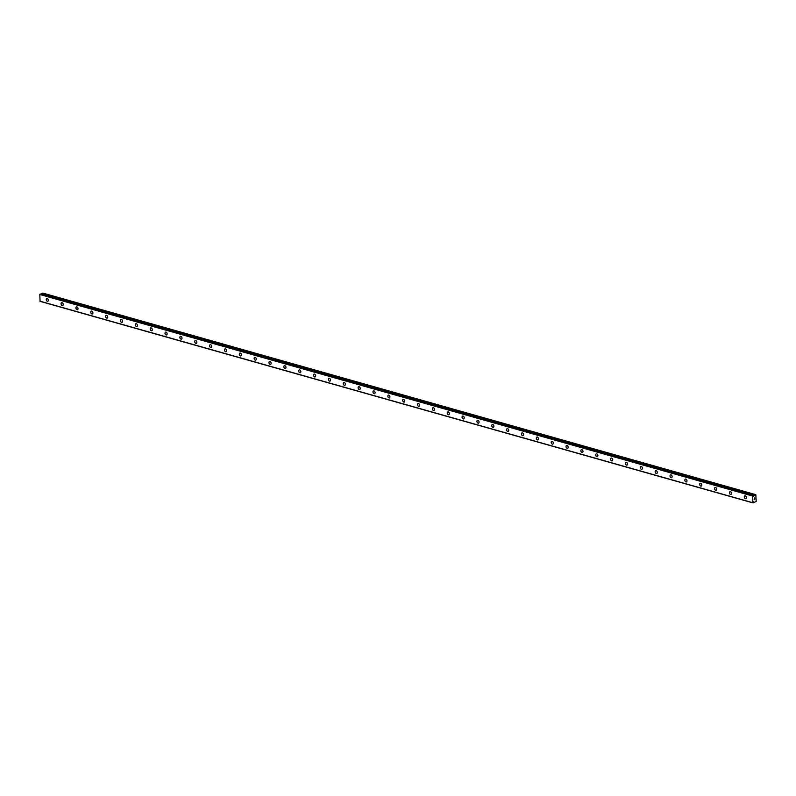 <?xml version="1.0" encoding="UTF-8"?>
<svg xmlns="http://www.w3.org/2000/svg" width="796" height="796" viewBox="0 0 796 796"><rect width="100%" height="100%" fill="white"/><g stroke="black" fill="none" stroke-linecap="round" stroke-linejoin="round"><path stroke-width="1.19" d="M753.663 501.997L752.807 502.724L752.698 496.057L753.334 495.59L753.683 496.485L754.21 495.261L755.822 494.664L756.2 501.321L754.319 502.405L753.673 501.749M47.8 301.336A1.512 1.045 69.8 0 1 46.755 298.51A1.512 1.045 69.8 0 1 47.8 301.336A1.512 1.045 69.8 0 1 46.755 298.51M62.655 305.535A1.512 1.045 69.8 0 1 61.61 302.709A1.512 1.045 69.8 0 1 62.655 305.545A1.512 1.045 69.8 0 1 61.61 302.709M77.511 309.734A1.512 1.045 69.8 0 1 76.466 306.908A1.512 1.045 69.8 0 1 77.501 309.743A1.512 1.045 69.8 0 1 76.456 306.908M92.356 313.932A1.512 1.045 69.8 0 1 91.311 311.107A1.512 1.045 69.8 0 1 92.356 313.942A1.512 1.045 69.8 0 1 91.311 311.107M107.211 318.141A1.512 1.045 69.8 0 1 106.166 315.306A1.512 1.045 69.8 0 1 107.211 318.141A1.512 1.045 69.8 0 1 106.166 315.306M122.067 322.34A1.512 1.045 69.8 0 1 121.022 319.504M121.519 319.495A1.512 1.045 69.8 0 1 121.559 322.35A1.512 1.045 69.8 0 1 121.519 319.495M136.912 326.539A1.512 1.045 69.8 0 1 135.867 323.703A1.512 1.045 69.8 0 1 136.912 326.539A1.512 1.045 69.8 0 1 135.867 323.703M151.767 330.738A1.512 1.045 69.8 0 1 150.723 327.902A1.512 1.045 69.8 0 1 151.767 330.738A1.512 1.045 69.8 0 1 150.723 327.902M166.623 334.937A1.512 1.045 69.8 0 1 165.578 332.101A1.512 1.045 69.8 0 1 166.613 334.937A1.512 1.045 69.8 0 1 165.568 332.101M181.468 339.136A1.512 1.045 69.8 0 1 180.433 336.3A1.512 1.045 69.8 0 1 181.468 339.136A1.512 1.045 69.8 0 1 180.423 336.3M196.323 343.335A1.512 1.045 69.8 0 1 195.279 340.499A1.512 1.045 69.8 0 1 196.323 343.335A1.512 1.045 69.8 0 1 195.279 340.499M211.179 347.534A1.512 1.045 69.8 0 1 210.134 344.698A1.512 1.045 69.8 0 1 211.169 347.534A1.512 1.045 69.8 0 1 210.134 344.698M226.024 351.733A1.512 1.045 69.8 0 1 224.989 348.897A1.512 1.045 69.8 0 1 226.024 351.733A1.512 1.045 69.8 0 1 224.979 348.897M240.88 355.931A1.512 1.045 69.8 0 1 239.835 353.096A1.512 1.045 69.8 0 1 240.88 355.931A1.512 1.045 69.8 0 1 239.835 353.096M255.735 360.13A1.512 1.045 69.8 0 1 254.69 357.295A1.512 1.045 69.8 0 1 255.735 360.13A1.512 1.045 69.8 0 1 254.69 357.295M270.59 364.329A1.512 1.045 69.8 0 1 269.546 361.493A1.512 1.045 69.8 0 1 270.58 364.329A1.512 1.045 69.8 0 1 269.536 361.493M285.436 368.528A1.512 1.045 69.8 0 1 284.391 365.692A1.512 1.045 69.8 0 1 285.436 368.528A1.512 1.045 69.8 0 1 284.391 365.692M300.291 372.727A1.512 1.045 69.8 0 1 299.246 369.891A1.512 1.045 69.8 0 1 300.291 372.727A1.512 1.045 69.8 0 1 299.246 369.891M315.146 376.926A1.512 1.045 69.8 0 1 314.102 374.09M314.589 374.08A1.512 1.045 69.8 0 1 314.639 376.936A1.512 1.045 69.8 0 1 314.589 374.08M329.992 381.125A1.512 1.045 69.8 0 1 328.947 378.289A1.512 1.045 69.8 0 1 329.992 381.125A1.512 1.045 69.8 0 1 328.947 378.289M344.847 385.324A1.512 1.045 69.8 0 1 343.802 382.488A1.512 1.045 69.8 0 1 344.847 385.324A1.512 1.045 69.8 0 1 343.802 382.498M359.702 389.523A1.512 1.045 69.8 0 1 358.658 386.687A1.512 1.045 69.8 0 1 359.692 389.523A1.512 1.045 69.8 0 1 358.648 386.697M374.548 393.721A1.512 1.045 69.8 0 1 373.503 390.886A1.512 1.045 69.8 0 1 374.548 393.721A1.512 1.045 69.8 0 1 373.503 390.896M389.403 397.92A1.512 1.045 69.8 0 1 388.358 395.095A1.512 1.045 69.8 0 1 389.403 397.92A1.512 1.045 69.8 0 1 388.358 395.095M404.259 402.119A1.512 1.045 69.8 0 1 403.214 399.293A1.512 1.045 69.8 0 1 404.249 402.119A1.512 1.045 69.8 0 1 403.204 399.293M419.104 406.318A1.512 1.045 69.8 0 1 418.059 403.492A1.512 1.045 69.8 0 1 419.104 406.318A1.512 1.045 69.8 0 1 418.059 403.492M433.959 410.517A1.512 1.045 69.8 0 1 432.915 407.691A1.512 1.045 69.8 0 1 433.959 410.527A1.512 1.045 69.8 0 1 432.915 407.691M448.815 414.716A1.512 1.045 69.8 0 1 447.77 411.89A1.512 1.045 69.8 0 1 448.805 414.726A1.512 1.045 69.8 0 1 447.76 411.89M463.66 418.915A1.512 1.045 69.8 0 1 462.615 416.089A1.512 1.045 69.8 0 1 463.66 418.925A1.512 1.045 69.8 0 1 462.615 416.089M478.515 423.124A1.512 1.045 69.8 0 1 477.471 420.288A1.512 1.045 69.8 0 1 478.515 423.124A1.512 1.045 69.8 0 1 477.471 420.288M493.371 427.323A1.512 1.045 69.8 0 1 492.326 424.487A1.512 1.045 69.8 0 1 493.361 427.323A1.512 1.045 69.8 0 1 492.316 424.487M508.216 431.522A1.512 1.045 69.8 0 1 507.171 428.686A1.512 1.045 69.8 0 1 508.216 431.522A1.512 1.045 69.8 0 1 507.171 428.686M523.072 435.72A1.512 1.045 69.8 0 1 522.027 432.885A1.512 1.045 69.8 0 1 523.072 435.72A1.512 1.045 69.8 0 1 522.027 432.885M537.927 439.919A1.512 1.045 69.8 0 1 536.882 437.084M537.38 437.074A1.512 1.045 69.8 0 1 537.419 439.929A1.512 1.045 69.8 0 1 537.38 437.074M552.772 444.118A1.512 1.045 69.8 0 1 551.727 441.282A1.512 1.045 69.8 0 1 552.772 444.118A1.512 1.045 69.8 0 1 551.727 441.282M567.628 448.317A1.512 1.045 69.8 0 1 566.583 445.481A1.512 1.045 69.8 0 1 567.628 448.317A1.512 1.045 69.8 0 1 566.583 445.481M582.483 452.516A1.512 1.045 69.8 0 1 581.438 449.68A1.512 1.045 69.8 0 1 582.473 452.516A1.512 1.045 69.8 0 1 581.428 449.68M597.328 456.715A1.512 1.045 69.8 0 1 596.284 453.879A1.512 1.045 69.8 0 1 597.328 456.715A1.512 1.045 69.8 0 1 596.284 453.879M612.184 460.914A1.512 1.045 69.8 0 1 611.139 458.078A1.512 1.045 69.8 0 1 612.184 460.914A1.512 1.045 69.8 0 1 611.139 458.078M627.039 465.113A1.512 1.045 69.8 0 1 625.994 462.277A1.512 1.045 69.8 0 1 627.029 465.113A1.512 1.045 69.8 0 1 625.984 462.277M641.884 469.312A1.512 1.045 69.8 0 1 640.84 466.476A1.512 1.045 69.8 0 1 641.884 469.312A1.512 1.045 69.8 0 1 640.84 466.476M656.74 473.511A1.512 1.045 69.8 0 1 655.695 470.675A1.512 1.045 69.8 0 1 656.74 473.511A1.512 1.045 69.8 0 1 655.695 470.675M671.595 477.709A1.512 1.045 69.8 0 1 670.55 474.874A1.512 1.045 69.8 0 1 671.585 477.709A1.512 1.045 69.8 0 1 670.54 474.874M686.441 481.908A1.512 1.045 69.8 0 1 685.396 479.073A1.512 1.045 69.8 0 1 686.441 481.908A1.512 1.045 69.8 0 1 685.396 479.073M701.296 486.107A1.512 1.045 69.8 0 1 700.251 483.272A1.512 1.045 69.8 0 1 701.296 486.107A1.512 1.045 69.8 0 1 700.251 483.272M716.141 490.306A1.512 1.045 69.8 0 1 715.097 487.48A1.512 1.045 69.8 0 1 716.141 490.306A1.512 1.045 69.8 0 1 715.107 487.47M730.997 494.505A1.512 1.045 69.8 0 1 729.952 491.669A1.512 1.045 69.8 0 1 730.997 494.505A1.512 1.045 69.8 0 1 729.952 491.679M745.852 498.704A1.512 1.045 69.8 0 1 744.807 495.868A1.512 1.045 69.8 0 1 745.852 498.704A1.512 1.045 69.8 0 1 744.807 495.878M754.747 499.291L754.13 499.59L754.17 499.032M754.13 499.59L754.787 498.793M754.25 498.624L754.3 498.057M754.737 498.366L754.727 497.858L754.737 498.366M754.727 497.858L754.787 498.485L754.359 498.137M754.777 498.485L754.767 497.838M40.417 294.022L753.324 495.59L40.427 294.022L39.8 294.49L40.079 301.336L752.976 502.893M755.822 494.664L42.924 293.107L41.044 294.202M754.21 495.261L41.302 293.694M752.867 495.759L39.969 294.192M752.698 496.057L39.8 294.49M752.807 502.724L39.909 301.157M754.15 495.331L41.253 293.764M753.971 495.689L41.074 294.122M753.941 495.779L753.344 495.61M754.3 502.405L753.673 502.226"/></g></svg>

